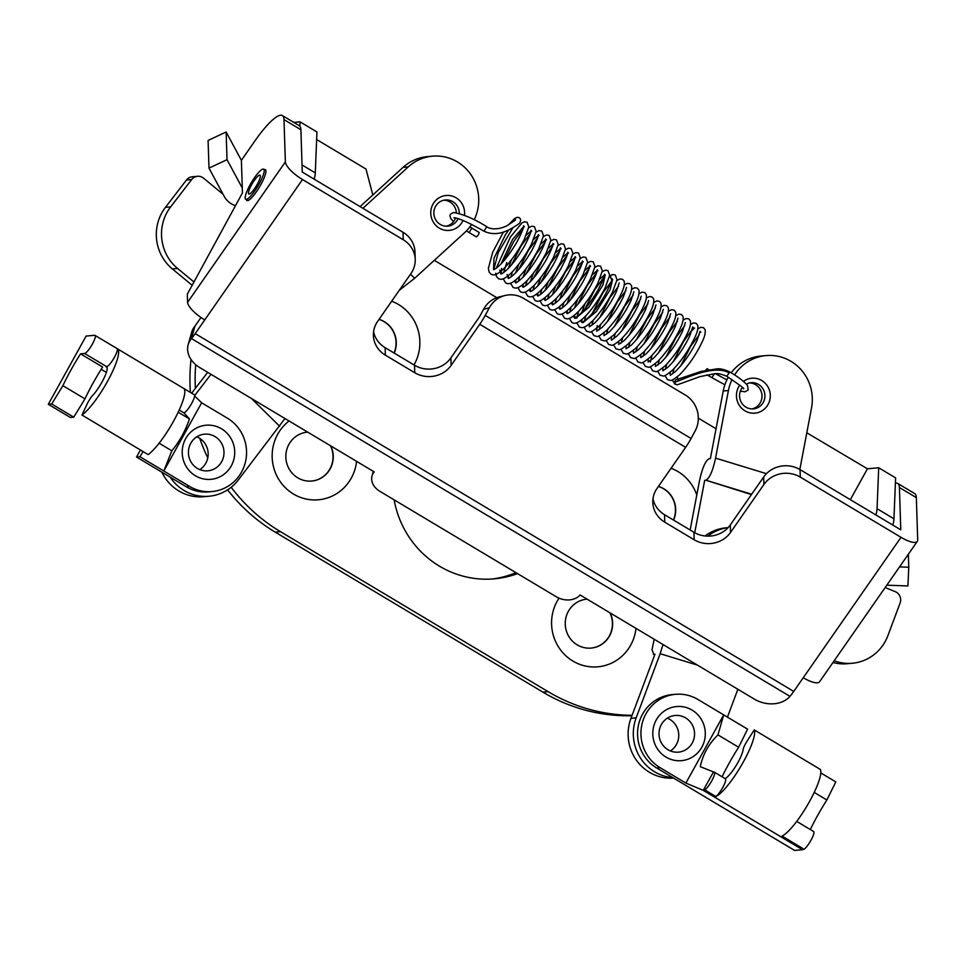 <?xml version="1.0" encoding="UTF-8"?>
<svg xmlns="http://www.w3.org/2000/svg" width="966" height="966" viewBox="0 0 966 966"><rect width="100%" height="100%" fill="white"/><g stroke="black" fill="none" stroke-linecap="round" stroke-linejoin="round"><path stroke-width="1.45" d="M414.003 364.931A43.82 42.335 84.7 0 0 414.293 364.424A43.82 42.335 84.7 0 0 391.665 301.235M289.039 420.971A43.82 42.335 84.7 0 0 277.737 434.169A43.82 42.335 84.7 0 0 293.495 494.049A43.82 42.335 84.7 0 0 351.274 478.122A43.82 42.335 84.7 0 0 356.587 461.35M307.707 432.128A24.536 23.703 84.7 0 0 307.285 432.164A24.536 23.703 84.7 0 0 288.955 444.3A24.536 23.703 84.7 0 0 289.619 469.778A24.536 23.703 84.7 0 0 311.789 481.044A24.536 23.703 84.7 0 0 330.13 468.908A24.536 23.703 84.7 0 0 330.843 445.966M311.68 481.056A24.536 23.703 84.7 0 0 329.901 468.933A24.536 23.703 84.7 0 0 330.505 445.761M559 598.159A43.82 42.335 84.7 0 0 557.153 601.202A43.82 42.335 84.7 0 0 572.91 661.07A43.82 42.335 84.7 0 0 630.677 645.155A43.82 42.335 84.7 0 0 635.99 628.383M587.111 599.162A24.536 23.703 84.7 0 0 586.688 599.198A24.536 23.703 84.7 0 0 568.358 611.321A24.536 23.703 84.7 0 0 569.022 636.811A24.536 23.703 84.7 0 0 591.204 648.077A24.536 23.703 84.7 0 0 609.534 635.942A24.536 23.703 84.7 0 0 610.246 612.987M591.083 648.077A24.536 23.703 84.7 0 0 609.305 635.966A24.536 23.703 84.7 0 0 609.92 612.794M394.14 499.845A96.407 93.122 84.7 0 0 494.58 578.815A96.407 93.122 84.7 0 0 517.534 573.611M491.984 579.02A96.407 93.122 84.7 0 0 515.953 572.669M227.59 489.847A175.293 169.328 84.7 0 0 275.274 532.157L542.928 692.151A175.293 169.328 84.7 0 0 631.933 715.746M191.039 359.461A175.293 169.328 84.7 0 0 190.399 392.425M199.781 438.395A175.293 169.328 84.7 0 0 207.787 457.872M673.435 520.022A24.536 23.703 84.7 0 0 658.414 486.453M394.019 352.988A24.536 23.703 84.7 0 0 378.998 319.42M293.797 122.404L300.028 121.837L316.933 131.944L315.29 172.878A43.82 9.274 120.9 0 1 314.167 179.157M300.028 121.837L299.846 126.16M195.7 364.665A175.293 169.328 84.7 0 0 195.374 388.356M231.176 487.262A175.293 169.328 84.7 0 0 280.478 531.674L548.12 691.668A175.293 169.328 84.7 0 0 632.102 715.311M892.838 525.081A43.82 9.274 120.9 0 0 893.961 518.802L895.603 477.868L878.698 467.761L867.444 468.8L806.803 432.792M716.048 428.747L698.321 418.157M496.79 297.685L434.314 260.325M372.816 194.987L365.981 169.026L316.631 139.527M696.8 494.954A43.82 42.335 84.7 0 0 671.068 468.269M867.444 468.8L850.334 499.676M878.698 467.761L877.056 508.696A43.82 9.274 120.9 0 1 875.92 514.975M673.604 520.119A24.536 23.703 84.7 0 0 658.462 486.381M394.2 353.097A24.536 23.703 84.7 0 0 379.046 319.348M264.442 169.642A17.968 3.804 120.9 0 1 265.384 169.69A17.968 3.804 120.9 0 1 265.94 171.079A17.968 3.804 120.9 0 1 257.922 189.481A17.968 3.804 120.9 0 1 246.946 200.542A17.968 3.804 120.9 0 1 246.451 199.733M235.487 205.673A20.153 18.716 -1.9 0 1 224.245 196.448L208.994 168.108L208.088 140.444L226.129 132.004L241.391 160.344L254.734 141.169A52.587 11.121 120.9 0 1 282.35 115.558L299.267 125.677A52.587 11.121 120.9 0 1 300.897 129.722L302.261 172.045L403.003 232.263A26.299 24.416 -1.9 0 1 414.969 251.957L415.211 259.443A26.299 24.416 178.1 0 0 403.245 239.749L302.503 179.531L195.204 333.62L793.726 691.415L901.024 537.325L800.295 477.107A26.299 24.416 178.1 0 0 763.925 484.473L730.55 532.411A26.299 24.416 -1.9 0 1 694.18 539.765L664.765 522.183A26.299 24.416 -1.9 0 1 652.799 502.489A26.299 24.416 -1.9 0 1 657.013 488.446L685.631 447.355L479.752 324.286L451.134 365.377A26.299 24.416 -1.9 0 1 414.764 372.731L385.362 355.15A26.299 24.416 -1.9 0 1 373.383 335.456A26.299 24.416 -1.9 0 1 377.609 321.424L410.997 273.487A26.299 24.416 178.1 0 0 415.211 259.443M204.732 319.927A20.153 6.158 -145.1 0 1 187.585 302.322L187.319 294.183L242.442 192.898L241.391 160.344M282.35 115.558A52.587 11.121 120.9 0 1 283.992 119.615L285.356 161.938A20.153 6.158 34.9 0 0 302.503 179.531M793.726 691.415A20.153 4.262 120.9 0 1 789.959 696.353L191.437 338.559A20.153 4.262 -59.1 0 0 195.204 333.62M414.764 372.731L414.523 365.245L385.12 347.663L385.362 355.15M789.959 696.353A26.299 20.189 -164.2 0 1 754.349 699.13L580.083 594.959A17.533 13.464 -164.2 0 1 556.344 596.807L379.867 491.32A17.533 13.464 -164.2 0 1 372.043 475.888L373.323 471.36M372.043 475.888A17.533 13.464 -164.2 0 1 374.204 471.879L199.938 367.708A26.299 20.189 -164.2 0 1 188.189 344.572L191.715 332.147A26.299 20.189 15.8 0 1 194.951 326.134L191.437 338.559A26.299 20.189 -164.2 0 0 188.189 344.572M200.976 317.488L194.951 326.134M901.024 537.325A20.153 6.158 34.9 0 0 917.326 541.358A20.153 6.158 34.9 0 0 917.7 539.946L916.336 497.623L899.418 487.516L900.783 529.839L800.053 469.621L800.295 477.107M763.925 484.473L763.683 476.975L730.308 524.924L730.55 532.411M694.18 539.765L693.938 532.278L664.523 514.697L664.765 522.183M763.683 476.975A26.299 24.416 -1.9 0 1 800.053 469.621M373.576 331.7A26.299 24.416 178.1 0 0 385.12 347.663M414.523 365.245A26.299 24.416 178.1 0 0 450.893 357.891L479.51 316.8L483.592 309.241A26.299 25.164 -103.7 0 1 499.41 296.888L505.097 295.487A26.299 25.164 76.3 0 0 489.279 307.852L485.21 315.411L691.088 438.479A20.153 4.262 120.9 0 1 685.631 447.355M652.98 498.734A26.299 24.416 178.1 0 0 664.523 514.697M693.938 532.278A26.299 24.416 178.1 0 0 730.308 524.924M691.088 438.479L695.158 430.921A26.299 25.164 76.3 0 0 685.341 395.058L523.572 298.361A26.299 25.164 76.3 0 0 505.097 295.487M479.752 324.286A20.153 4.262 -59.1 0 0 485.21 315.411M895.385 483.229A52.587 11.121 120.9 0 1 897.788 483.471A52.587 11.121 120.9 0 1 899.418 487.516M917.326 541.358L819.566 681.755A20.153 6.158 -145.1 0 1 803.265 677.721M897.788 483.471L914.705 493.578A52.587 11.121 120.9 0 1 916.336 497.623M908.354 554.243L908.777 567.235L899.539 566.909M886.812 585.191L907.919 585.939L908.777 567.235M208.994 168.108L227.022 159.68L242.285 188.02M226.129 132.004L227.022 159.68M743.482 381.377A17.533 16.929 -95.3 0 1 763.732 381.884A17.533 16.929 -95.3 0 1 769.165 402.098A17.533 16.929 -95.3 0 1 747.261 411.987A17.533 16.929 -95.3 0 1 737.565 389.262A17.533 16.929 -95.3 0 1 739.775 385.132M742.359 387.463A13.15 12.703 84.7 0 0 753.444 408.872A13.15 12.703 84.7 0 0 764.082 400.6A13.15 12.703 84.7 0 0 746.392 384.082M749.568 382.91A13.15 12.703 -95.3 0 1 751.971 408.92M732.011 379.566A43.82 42.335 84.7 0 0 730.477 383.188A43.82 42.335 84.7 0 0 728.424 390.518L715.565 458.125L766.449 473.678M690.135 530.008L699.493 480.778C702.33 467.749 705.578 460.396 709.237 458.717L710.372 458.608L723.232 390.989A43.82 42.335 -95.3 0 1 725.285 383.671A43.82 42.335 -95.3 0 1 728.304 377.223M673.604 778.101A43.82 42.335 -95.3 0 1 630.967 718.342L654.972 654.187L653.837 654.296L654.815 654.598M697.392 665.091L660.164 653.716L636.159 717.871A43.82 42.335 84.7 0 0 672.771 777.606M799.824 469.488L811.525 407.954A43.82 42.335 84.7 0 0 765.953 355.597A43.82 42.335 84.7 0 0 734.571 374.965M731.19 372.828A43.82 42.335 -95.3 0 1 760.749 356.068L765.953 355.597M834.177 660.768A43.82 42.335 84.7 0 0 852.435 663.231A43.82 42.335 84.7 0 0 887.899 635.64L900.107 603.025A8.766 8.465 84.7 0 0 895.265 591.663L885.158 587.557M832.958 662.519A43.82 42.335 84.7 0 0 847.23 663.714L852.435 663.231M751.427 494.58L705.82 480.199C709.491 478.52 712.739 471.154 715.565 458.125M704.685 480.307L694.723 532.725M654.175 639.25L652.002 649.744L653.837 654.296M660.164 653.716L663.014 644.539M727.446 717.122L737.867 689.277M463.04 220.465A17.533 16.929 -95.3 0 1 460.963 223.907A17.533 16.929 -95.3 0 1 437.175 226.612A17.533 16.929 -95.3 0 1 434.41 201.979A17.533 16.929 -95.3 0 1 454.298 196.859A17.533 16.929 -95.3 0 1 464.477 215.37M459.261 213.486A13.15 12.703 84.7 0 0 436.596 204.828A13.15 12.703 84.7 0 0 447.765 226.141A13.15 12.703 84.7 0 0 458.101 218.63M455.541 217.93A13.15 12.703 -95.3 0 1 446.292 226.189M471.601 224.378A43.82 42.335 -95.3 0 1 469.585 227.227A43.82 42.335 -95.3 0 1 464.513 232.746L414.668 278.256L399.236 290.368M284.982 418.544L238.276 480.005A43.82 42.335 -95.3 0 1 209.103 496.234L203.898 496.717A43.82 42.335 -95.3 0 1 161.902 472.205M209.103 496.234A43.82 42.335 -95.3 0 1 170.137 477.132M360.077 206.603L403.064 167.359A43.82 42.335 -95.3 0 1 427.165 156.661L432.37 156.178A43.82 42.335 -95.3 0 1 471.348 175.329A43.82 42.335 -95.3 0 1 474.197 219.801M362.902 208.294L408.268 166.889A43.82 42.335 -95.3 0 1 432.37 156.178M223.074 194.275L203.572 178.179A8.766 8.465 84.7 0 0 191.679 179.531L170.656 206.869A43.82 42.335 84.7 0 0 177.563 268.451L193.961 281.987M192.162 285.284L172.371 268.934A43.82 42.335 -95.3 0 1 165.452 207.34L186.486 180.002A8.766 8.465 -95.3 0 1 192.319 176.766L197.511 176.283M194.649 395.577L210.999 374.325M191.666 393.174L207.69 372.345M443.889 200.179A13.15 12.703 -95.3 0 1 456.314 212.725M701.835 747.225A27.169 26.251 -95.3 0 1 666.021 757.102A27.169 26.251 -95.3 0 1 656.252 719.972A27.169 26.251 -95.3 0 1 692.067 710.095A27.169 26.251 -95.3 0 1 701.835 747.225M661.348 724.572A18.402 17.774 84.7 0 0 661.843 743.687A18.402 17.774 84.7 0 0 678.482 752.14A18.402 17.774 84.7 0 0 692.224 743.035A18.402 17.774 84.7 0 0 691.728 723.92A18.402 17.774 84.7 0 0 675.101 715.48A18.402 17.774 84.7 0 0 661.348 724.572M670.392 750.932A18.402 17.774 84.7 0 0 676.417 744.496A18.402 17.774 84.7 0 0 667.373 718.136M685.872 783.088L660.14 767.704A39.437 38.097 84.7 0 1 641.786 725.055A39.437 38.097 84.7 0 1 675.427 694.325A39.437 38.097 84.7 0 1 697.959 699.493L747.587 729.161L738.628 747.249L717.955 734.885L723.691 714.876L685.872 783.088L703.26 790.369A39.437 8.344 -59.1 0 0 704.83 789.922L715.854 796.515A39.437 8.344 -59.1 0 0 741.876 764.541A39.437 8.344 -59.1 0 0 754.229 729.91L746.911 741.369A8.766 1.86 -59.1 0 0 743.132 749.64A18.402 3.888 120.9 0 1 735.669 766.279A18.402 3.888 120.9 0 1 725.068 778.572M675.427 694.325L672.034 694.639A39.437 38.097 84.7 0 0 638.405 725.369A39.437 38.097 84.7 0 0 656.747 768.018L794.62 850.442L802.517 849.706A39.437 8.344 120.9 0 0 804.086 849.259A10.517 2.222 -59.1 0 0 811.235 839.78A10.517 2.222 -59.1 0 0 813.638 831.521L796.708 821.402M814.205 792.422L826.86 799.993A65.736 13.898 -59.1 0 0 810.317 829.54M820.798 772.921L835.819 781.905L826.86 799.993M754.229 729.91L820.4 769.467A39.437 8.344 120.9 0 1 808.059 804.098A39.437 8.344 120.9 0 1 782.037 836.073L804.086 849.259M715.854 796.515A10.517 2.222 120.9 0 0 723.003 787.036A10.517 2.222 120.9 0 0 725.406 778.777L714.369 772.184A10.517 2.222 120.9 0 0 714.019 772.112L700.302 766.714C702.717 754.651 708.597 744.049 717.955 734.885M722.085 776.785A65.736 13.898 120.9 0 1 738.628 747.249M714.369 772.184A10.517 2.222 120.9 0 1 711.966 780.443A10.517 2.222 120.9 0 1 704.83 789.922M802.517 849.706L703.26 790.369L713.343 772.172M185.665 438.661A27.169 26.251 -95.3 0 1 221.492 428.783A27.169 26.251 -95.3 0 1 231.26 465.914A27.169 26.251 -95.3 0 1 195.434 475.779A27.169 26.251 -95.3 0 1 185.665 438.661M221.649 461.724A18.402 17.774 84.7 0 0 221.142 442.609A18.402 17.774 84.7 0 0 204.514 434.169A18.402 17.774 84.7 0 0 190.761 443.261A18.402 17.774 84.7 0 0 191.268 462.376A18.402 17.774 84.7 0 0 207.895 470.816A18.402 17.774 84.7 0 0 221.649 461.724M199.805 469.621A18.402 17.774 84.7 0 0 205.83 463.185A18.402 17.774 84.7 0 0 196.786 436.825M194.625 395.975L201.64 402.786L227.372 418.169A39.437 38.097 84.7 0 1 245.714 460.818A39.437 38.097 84.7 0 1 212.085 491.561A39.437 38.097 84.7 0 1 189.553 486.393L139.925 456.725L136.532 457.039L186.16 486.707A39.437 38.097 84.7 0 0 208.692 491.875L212.085 491.561M94.016 335.335L86.119 336.071L48.3 404.295L51.693 403.981L62.899 385.675A65.736 13.898 120.9 0 1 80.552 353.846L84.61 353.471A10.517 2.222 120.9 0 0 91.673 345.333A10.517 2.222 120.9 0 0 95.236 335.528A39.437 8.344 -59.1 0 0 94.016 335.335M140.444 449.987L136.532 457.039M101.176 369.302L106.369 372.405M62.899 385.675L84.96 398.873L73.742 417.167L70.361 417.481L48.3 404.295M84.96 398.873A65.736 13.898 120.9 0 1 102.613 367.032L80.552 353.846M73.742 417.167L51.693 403.981M183.468 388.284A39.437 8.344 120.9 0 1 183.588 388.344A39.437 8.344 120.9 0 1 174.786 418.918A39.437 8.344 120.9 0 1 148.148 454.6L81.977 415.042A39.437 8.344 -59.1 0 0 108.615 379.348A39.437 8.344 -59.1 0 0 117.405 348.786A39.437 8.344 -59.1 0 0 117.297 348.714L95.236 335.528M117.297 348.714A10.517 2.222 120.9 0 1 113.734 358.519A10.517 2.222 120.9 0 1 106.671 366.657L105.994 366.718A18.402 3.888 120.9 0 1 106.622 366.839A18.402 3.888 120.9 0 1 103.821 378.539A18.402 3.888 120.9 0 1 92.748 395.348A8.766 1.86 -59.1 0 0 87.266 403.764L81.977 415.042M183.697 388.417L194.504 394.877A10.517 2.222 -59.1 0 1 190.942 404.669A10.517 2.222 -59.1 0 1 183.878 412.808L189.469 418.954L178.179 412.204M189.469 418.954C185.243 431.186 179.362 441.8 171.815 450.796L159.136 443.213M143.077 451.569L139.925 456.725M171.815 450.796L163.822 471.01L201.64 402.786M471.831 228.061L479.184 232.456L478.52 234.641L476.492 236.96L469.138 232.565L471.831 228.061L469.862 226.865M678.482 384.444A2.632 2.536 -95.3 0 1 675.379 380.387A2.632 2.536 -95.3 0 1 678.567 379.831M518.802 217.724A2.632 2.536 84.7 0 0 515.011 220.224M706.883 370.038L707.124 368.71L705.53 370.316M707.812 536.142A43.82 42.335 84.7 0 1 728.098 527.641L726.106 527.798A43.82 42.335 84.7 0 0 705.047 535.973M255.833 178.432A10.952 2.318 -59.1 0 0 249.989 188.008A10.952 2.318 -59.1 0 0 248.781 193.997A10.952 2.318 -59.1 0 0 252.983 190.749A10.952 2.318 -59.1 0 0 258.828 181.173A10.952 2.318 -59.1 0 0 260.023 175.184A10.952 2.318 -59.1 0 0 255.833 178.432M252.416 194.081A17.533 3.707 -59.1 0 0 261.762 178.77A17.533 3.707 -59.1 0 0 263.682 169.195A17.533 3.707 -59.1 0 0 256.968 174.387A17.533 3.707 -59.1 0 0 247.622 189.71A17.533 3.707 -59.1 0 0 245.69 199.286A17.533 3.707 -59.1 0 0 252.416 194.081M280.478 531.674L275.274 532.157M548.12 691.668L542.928 692.151M893.961 518.802L877.056 508.696M302.032 164.945L315.29 172.878M187.585 302.322L285.356 161.938M403.245 239.749L403.003 232.263M283.992 119.615L300.897 129.722M489.279 307.852L483.592 309.241M450.893 357.891L451.134 365.377M728.424 390.518L723.232 390.989M636.159 717.871L630.967 718.342M751.681 494.218L705.82 480.199M403.064 167.359L408.268 166.889M172.371 268.934L177.563 268.451M165.452 207.34L170.656 206.869M186.486 180.002L191.679 179.531M279.633 426.235L251.462 398.511M410.514 274.163L414.668 278.256M656.747 768.018L660.14 767.704M107.021 367.334L105.994 366.718M179.205 410.019L183.878 412.808M106.671 366.657L84.61 353.471M186.16 486.707L189.553 486.393M674.763 382.065C679.738 381.606 712.993 363.264 729.197 372.948L726.686 376.245C739.763 385.023 745.341 389.189 743.409 388.767M453.537 221.612L451.025 218.896L449.927 216.034L450.337 214.331L453.428 212.496C463.233 214.15 474.33 218.884 486.743 226.684L484.038 231.2C491.658 234.823 500.05 234.327 509.215 229.727C522.956 221.999 519.273 222.76 520.674 220.622C520.577 218.376 519.454 217.29 517.293 217.374M707.027 374.784L711.785 377.621L714.478 373.794M740.33 391.133L745.088 391.798L748.179 389.974L747.491 385.41C743.518 380.942 737.481 376.378 729.39 371.729L729.197 372.948M612.589 279.476L610.21 289.51L596.372 311.511L582.981 322.692L581.701 322.342L583.078 321.847C589.646 317.548 596.964 308.589 605.054 294.944C609.896 285.767 612.166 280.297 611.84 278.558L612.589 279.476M581.786 322.33L580.771 320.434M581.761 312.513L585.034 303.698M599.814 279.017L604.426 275.032M605.235 275.081L602.856 285.115L589.019 307.116L575.627 318.297L574.347 317.947L575.724 317.452C582.293 313.153 589.61 304.193 597.7 290.549C602.543 281.372 604.813 275.902 604.487 274.163L605.235 275.081M574.432 317.935L573.418 316.039M574.408 308.118L577.68 299.303M592.46 274.622L597.073 270.637M567.078 313.539L566.064 311.644M567.054 303.722L570.326 294.908M585.106 270.226L589.719 266.242M559.725 309.144L558.71 307.248M559.7 299.327L562.973 290.512M577.753 265.831L582.365 261.846M552.383 304.749L551.357 302.853M552.347 294.932L555.619 286.117M570.399 261.436L575.011 257.451M545.029 300.354L544.003 298.458M545.005 290.537L548.265 281.722M563.045 257.041L567.658 253.056M537.676 295.958L536.661 294.062M537.651 286.141L540.912 277.327M555.692 252.645L560.304 248.66M530.322 291.563L529.308 289.667M530.298 281.746L533.558 272.931M548.338 248.25L552.963 244.265M522.968 287.168L521.954 285.272M522.944 277.351L526.204 268.536M540.984 243.855L545.609 239.87M515.615 282.772L514.6 280.877M515.59 272.955L518.851 264.141M533.63 239.459L538.255 235.475M508.261 278.377L507.126 274.477M508.237 268.56L511.509 259.745M526.277 235.064L530.902 231.079M500.907 273.982L499.772 270.082M500.883 264.165L512.68 239.314L523.548 226.684M493.554 269.586L493.952 258.381L505.339 234.919L508.708 229.956M609.57 276.143L612.637 274.561A2.632 2.536 84.7 0 0 611.792 279.367M654.779 654.694L653.318 654.248M183.588 388.344L117.405 348.786M711.785 377.621L724.886 384.782M715.565 373.757L726.891 379.904M729.39 371.729C724.041 369.362 719.803 368.432 716.675 368.915L701.292 371.342L677.057 379.493M466.409 230.91L469.138 232.565M453.899 217.736L453.911 217.736C458.452 217.966 468.498 222.446 484.038 231.2M486.743 226.684C490.148 229.497 498.637 229.956 507.126 225.646L515.53 220.031M612.637 274.561L615.282 274.972L617.045 279.717L612.432 292.287C607.071 302.744 600.659 312.066 593.196 320.241C583.561 329.72 581.484 327.667 579.226 326.931L576.714 322.753M602.216 271.748L605.223 270.166L607.928 270.577L609.691 275.322L605.09 287.892C599.717 298.349 593.305 307.671 585.843 315.846C576.207 325.325 574.13 323.272 571.872 322.535L569.36 318.357M594.863 267.353L597.869 265.771L600.574 266.181L602.337 270.927L597.737 283.497C592.363 293.954 585.951 303.276 578.501 311.45C568.853 320.929 566.776 318.877 564.518 318.14L562.019 313.962M587.509 262.957L590.516 261.375L593.221 261.786L594.984 266.531L590.383 279.102C585.01 289.559 578.598 298.88 571.148 307.055C561.5 316.534 559.423 314.481 557.165 313.745L554.665 309.567M580.155 258.562L583.162 256.98L585.867 257.391L587.63 262.136L583.029 274.706C577.656 285.163 571.244 294.485 563.794 302.66C554.146 312.139 552.069 310.086 549.811 309.349L547.311 305.171M572.802 254.167L575.808 252.585L578.513 252.995L580.276 257.741L575.676 270.311C570.314 280.768 563.89 290.09 556.44 298.265C546.792 307.743 544.715 305.691 542.457 304.954L539.958 300.776M565.448 249.771L568.455 248.19L571.16 248.588L572.923 253.346L568.322 265.916C562.961 276.373 556.549 285.682 549.086 293.869C539.439 303.348 537.362 301.295 535.104 300.559L532.604 296.381M558.094 245.376L561.101 243.794L563.818 244.193L565.569 248.95L560.968 261.52C555.607 271.977 549.195 281.287 541.733 289.474C532.085 298.941 530.008 296.9 527.75 296.164L525.25 291.986M550.741 240.981L553.747 239.399L556.464 239.797L558.215 244.555L553.615 257.125C548.253 267.582 541.841 276.892 534.379 285.079C524.731 294.545 522.666 292.505 520.408 291.768L517.897 287.59M543.387 236.585L546.394 235.004L549.111 235.402L550.861 240.16L546.261 252.73C540.9 263.187 534.488 272.497 527.025 280.683C517.378 290.15 515.313 288.11 513.055 287.373L510.543 283.195M536.033 232.19L539.04 230.608L541.757 231.007L543.508 235.764L538.907 248.334C533.546 258.791 527.134 268.101 519.672 276.288C510.024 285.755 507.959 283.714 505.701 282.978L503.189 278.8M528.68 227.795L531.698 226.213L534.403 226.612L536.154 231.369L531.554 243.939C526.192 254.396 519.78 263.706 512.318 271.893C502.67 281.36 500.605 279.319 498.347 278.582L496.464 276.481L495.727 273.209M496.21 268.27L510.422 236.96L521.918 222.953L524.345 221.818L527.05 222.216L528.813 226.974L524.2 239.544C518.839 250.001 512.427 259.311 504.964 267.497C495.317 276.964 493.252 274.924 490.994 274.187L489.11 272.086L488.361 268.355L492.732 252.15L503.455 231.973M512.813 227.867L498.239 252.633L493.747 269.55M582.087 322.559L581.943 319.517M584.998 308.939L594.682 289.788L603.835 277.387M574.734 318.164L574.589 315.121M577.644 304.544L587.328 285.393L596.481 272.992M567.284 313.503L567.235 310.726M570.29 300.148L579.974 280.997L589.127 268.596M559.93 309.108L559.882 306.331M562.937 295.753L572.621 276.602L581.774 264.201M552.576 304.713L552.528 301.935M555.583 291.358L565.267 272.207L574.42 259.806M545.222 300.317L545.174 297.54M548.229 286.962L557.913 267.811L567.066 255.41M537.869 295.922L537.82 293.145M540.875 282.567L550.56 263.416L559.712 251.015M530.515 291.527L530.467 288.749M533.522 278.172L543.206 259.021L552.359 246.62M523.161 287.131L523.113 284.354M526.168 273.776L535.852 254.626L545.005 242.225M515.904 283.002L515.759 279.959M518.814 269.381L528.511 250.23L537.651 237.829M508.454 278.341L508.406 275.564M511.461 264.986L521.157 245.835L530.298 233.434M501.1 273.946L501.559 268.379M504.107 260.591L513.803 241.44L522.956 229.039M589.272 326.822L594.549 323.163C603.086 314.542 610.319 304.145 616.236 291.961L619.194 282.953M596.626 331.217L601.903 327.559C610.44 318.937 617.672 308.54 623.589 296.357L626.548 287.349M603.979 335.613L609.256 331.954C617.793 323.332 625.026 312.936 630.943 300.752L633.901 291.744M611.502 340.141L616.61 336.349C625.147 327.728 632.38 317.331 638.285 305.147L641.255 296.139M618.687 344.403L623.964 340.744C632.501 332.123 639.733 321.726 645.638 309.543L648.609 300.535M626.04 348.798L631.317 345.14C639.854 336.518 647.087 326.122 652.992 313.938L655.962 304.93M633.394 353.194L638.671 349.535C647.208 340.913 654.429 330.517 660.346 318.333L663.316 309.325M640.748 357.589L646.025 353.93C654.562 345.309 661.782 334.912 667.699 322.729L670.67 313.721M648.101 361.984L653.378 358.326C661.915 349.704 669.136 339.308 675.053 327.124L678.011 318.116M655.455 366.38L660.732 362.721C669.269 354.099 676.49 343.703 682.407 331.519L685.365 322.511M662.809 370.775L668.086 367.116C676.623 358.495 683.843 348.098 689.76 335.914L692.719 326.906M670.319 375.303L675.439 371.512C683.976 362.89 691.197 352.493 697.114 340.31L700.072 331.302L700.821 332.232M616.924 280.538L619.943 278.957L622.635 279.367L624.133 281.166C624.845 284.149 623.867 288.351 621.174 293.797C615.33 306.053 607.928 316.872 598.944 326.242C588.608 334.465 590.926 331.749 586.579 331.326L584.068 327.148M584.442 321.014L585.843 315.858M593.196 320.253L591.796 325.409M591.421 331.543L593.933 335.721C598.28 336.144 595.962 338.861 606.298 330.638C615.282 321.267 622.684 310.448 628.528 298.192C631.221 292.746 632.199 288.544 631.486 285.562L629.989 283.762L627.296 283.352L624.278 284.934M600.55 324.648L599.149 329.804M598.775 335.939L601.287 340.117C605.634 340.539 603.315 343.256 613.651 335.033C622.635 325.663 630.037 314.844 635.882 302.587C638.574 297.142 639.552 292.94 638.84 289.957L637.343 288.158L634.638 287.747L631.631 289.329M607.904 329.044L606.503 334.2M606.129 340.334L608.64 344.512C612.987 344.934 610.669 347.651 621.005 339.428C629.989 330.058 637.391 319.239 643.235 306.983C645.916 301.537 646.906 297.335 646.194 294.352L644.696 292.553L641.992 292.143L638.973 293.724M615.257 333.439L613.857 338.595M613.482 344.729L615.994 348.907C620.329 349.33 618.023 352.047 628.359 343.824C637.343 334.453 644.745 323.634 650.589 311.378C653.27 305.932 654.26 301.73 653.547 298.748L652.05 296.948L649.345 296.538L646.326 298.12M622.611 337.834L621.21 342.99M620.836 349.124L623.348 353.315C627.683 353.725 625.376 356.442 635.713 348.231C644.684 338.849 652.098 328.029 657.943 315.773C660.623 310.327 661.613 306.125 660.889 303.143L659.404 301.344L656.699 300.933L653.68 302.515M629.965 342.23L628.564 347.386M628.19 353.52L630.701 357.71C635.036 358.12 632.73 360.837 643.066 352.626C652.038 343.244 659.452 332.425 665.284 320.169C667.977 314.723 668.967 310.521 668.243 307.538L666.757 305.739L664.053 305.328L661.034 306.91M637.318 346.625L635.918 351.781M635.543 357.915L638.043 362.105C642.39 362.516 640.084 365.233 650.42 357.022C659.392 347.639 666.806 336.82 672.638 324.564C675.331 319.118 676.321 314.916 675.596 311.933L674.111 310.134L671.406 309.724L668.387 311.306M644.66 351.02L643.259 356.176M642.897 362.31L645.397 366.5C649.744 366.911 647.425 369.628 657.774 361.417C666.745 352.035 674.159 341.215 679.992 328.959C682.684 323.513 683.674 319.311 682.95 316.329L681.453 314.53L678.76 314.119L675.741 315.701M652.014 355.416L650.36 362.045M650.251 366.706L652.75 370.896C657.097 371.306 654.779 374.023 665.127 365.812C674.099 356.43 681.513 345.611 687.345 333.355C690.038 327.909 691.028 323.707 690.304 320.724L688.806 318.925L686.114 318.526L683.095 320.096M659.367 359.811L657.967 364.967M657.605 371.101L660.104 375.291C664.451 375.702 662.133 378.418 672.481 370.207C681.453 360.825 688.867 350.006 694.699 337.75C697.392 332.304 698.382 328.102 697.657 325.119L696.16 323.32L693.467 322.922L690.448 324.491M666.721 364.206L665.32 369.362M664.958 375.496L667.458 379.686C671.805 380.097 669.486 382.814 679.835 374.603C688.806 365.22 696.22 354.401 702.053 342.145C704.745 336.699 705.735 332.497 705.011 329.527L703.514 327.715L700.821 327.317L697.802 328.887M674.075 368.601L672.674 373.757M672.312 379.892L674.811 384.082L677.347 384.734M589.332 326.689L589.284 323.912M592.339 313.334L602.856 292.879L611.188 281.782M618.542 286.178L610.005 297.588L599.693 317.729M597.145 325.518L596.686 331.084M625.896 290.573L617.359 301.984L607.046 322.125M603.991 332.702L604.04 335.48M633.249 294.968L624.712 306.379L614.4 326.52M611.345 337.098L611.393 339.875M640.591 299.363L632.066 310.774L621.754 330.915M618.699 341.493L618.747 344.27M647.945 303.759L639.42 315.17L629.107 335.311M626.053 345.888L626.101 348.666M655.298 308.154L646.773 319.565L636.461 339.706M633.406 350.284L633.455 353.061M662.652 312.549L654.127 323.972L643.815 344.101M640.76 354.679L640.808 357.456M670.006 316.945L661.481 328.368L651.169 348.497M648.114 359.074L648.162 361.852M677.359 321.34L668.834 332.763L658.522 352.892M655.467 363.47L655.516 366.247M684.713 325.735L676.188 337.158L665.876 357.287M662.821 367.865L662.869 370.642M693.467 327.836L694.578 328.054L690.557 331.809L683.542 341.553L673.23 361.682M670.175 372.26L670.223 375.037M699.42 334.526L690.895 345.949L680.583 366.078M677.528 376.655L677.564 379.384M576.823 318.092L578.489 311.463M569.735 312.223L571.135 307.067M562.381 307.828L563.782 302.672M555.027 303.433L556.428 298.277M547.674 299.037L549.074 293.881M540.32 294.642L541.721 289.486M532.966 290.247L534.367 285.091M525.625 285.851L527.013 280.695M518.271 281.456L519.672 276.3M510.917 277.061L512.318 271.905M503.564 272.666L506.788 262.535M508.43 224.945L514.564 218.558L517.052 217.41M597.882 270.685L597.133 269.768C597.459 271.506 595.189 276.976 590.347 286.153C582.256 299.786 574.939 308.758 568.37 313.056L567.223 313.636M590.528 266.29L589.779 265.372C590.105 267.111 587.847 272.581 582.993 281.758C574.915 295.391 567.585 304.362 561.017 308.661L559.869 309.241M583.174 261.895L582.426 260.977C582.752 262.716 580.494 268.186 575.639 277.363C567.561 290.995 560.232 299.967 553.675 304.266L552.516 304.845M575.821 257.499L575.072 256.582C575.398 258.32 573.14 263.79 568.286 272.967C560.208 286.6 552.878 295.572 546.321 299.871L545.162 300.438M568.467 253.104L567.718 252.186C568.044 253.925 565.786 259.383 560.932 268.572C552.854 282.205 545.524 291.177 538.968 295.475L537.808 296.043M561.113 248.709L560.377 247.791C560.691 249.53 558.433 254.988 553.578 264.177C545.5 277.81 538.171 286.781 531.614 291.08L530.455 291.647M553.76 244.313L553.023 243.396C553.337 245.135 551.079 250.592 546.237 259.782C538.147 273.414 530.817 282.386 524.26 286.685L523.101 287.252M546.406 239.918L545.669 239C545.983 240.739 543.725 246.197 538.883 255.386C530.793 269.019 523.463 277.991 516.907 282.289L515.747 282.857M539.052 235.523L538.316 234.605C538.63 236.344 536.371 241.802 531.529 250.991C523.439 264.624 516.11 273.595 509.553 277.894L508.394 278.462M531.698 231.128L530.962 230.21C531.276 231.949 529.018 237.407 524.176 246.596C516.086 260.228 508.756 269.2 502.199 273.499L501.04 274.066M524.345 226.732L523.608 225.815C523.922 227.553 521.664 233.011 516.822 242.2C508.732 255.833 501.414 264.805 494.846 269.103L493.686 269.671M726.686 376.245C721.191 373.963 717.062 373.154 714.309 373.794L700 376.595L677.552 384.734M707.124 368.71L708.766 369.688M263.682 169.195L265.867 170.499M245.69 199.286L247.876 200.59"/></g></svg>
